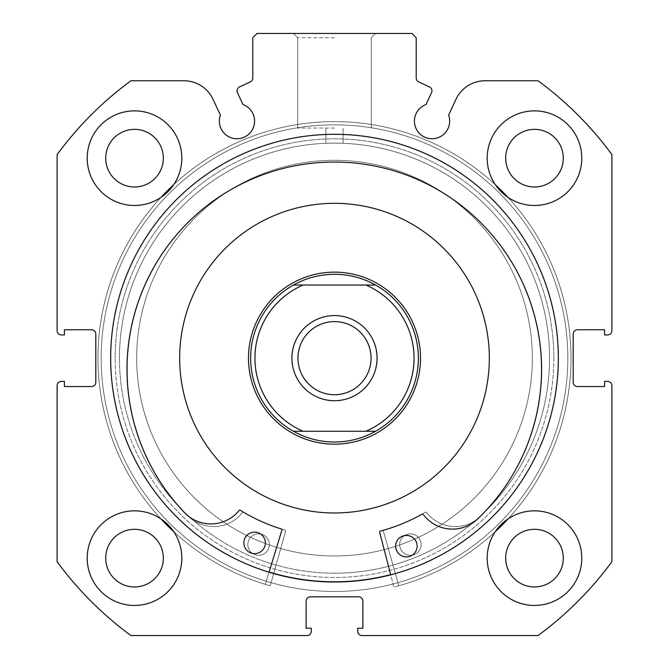 <?xml version="1.0" encoding="UTF-8"?>
<svg xmlns="http://www.w3.org/2000/svg" width="669" height="669" viewBox="0 0 669 669"><rect width="100%" height="100%" fill="white"/><g stroke="black" fill="none" stroke-linecap="round" stroke-linejoin="round"><path stroke-width="0.5" stroke-dasharray="3.35 2.51" d="M334.5 394.71A36.552 36.552 0 0 1 297.948 358.158A36.552 36.552 0 0 1 334.5 321.597A36.552 36.552 0 0 1 371.052 358.158A36.552 36.552 0 0 1 334.5 394.71A36.552 36.552 0 0 1 297.948 358.158A36.552 36.552 0 0 1 334.5 321.597A36.552 36.552 0 0 1 371.052 358.158A36.552 36.552 0 0 1 334.5 394.71A36.552 36.552 0 0 1 297.948 358.158A36.552 36.552 0 0 1 334.5 321.597A36.552 36.552 0 0 1 371.052 358.158A36.552 36.552 0 0 1 334.5 394.71M375.585 431.262A83.868 83.868 0 0 0 375.585 285.044L365.884 285.044A79.561 79.561 0 0 1 365.884 431.262L375.585 431.262A83.868 83.868 0 0 0 375.585 285.044C362.807 277.944 349.118 274.357 334.5 274.29A83.868 83.868 0 0 1 418.368 358.158A83.868 83.868 0 0 1 334.5 442.017A83.868 83.868 0 0 1 250.632 358.158A83.868 83.868 0 0 1 334.5 274.29A83.868 83.868 0 0 1 418.368 358.158A83.868 83.868 0 0 1 334.5 442.017C319.882 441.95 306.193 438.362 293.415 431.262L303.116 431.262A79.561 79.561 0 0 1 303.116 285.044L293.415 285.044A83.868 83.868 0 0 0 293.415 431.262L375.585 431.262C362.807 438.362 349.118 441.95 334.5 442.017A83.868 83.868 0 0 1 250.632 358.158A83.868 83.868 0 0 1 334.5 274.29C319.882 274.357 306.193 277.944 293.415 285.044A83.868 83.868 0 0 0 293.415 431.262M334.5 444.166A86.017 86.017 0 0 0 420.517 358.158A86.017 86.017 0 0 0 334.5 272.141A86.017 86.017 0 0 0 248.483 358.158A86.017 86.017 0 0 0 334.5 444.166A86.017 86.017 0 0 1 248.483 358.158A86.017 86.017 0 0 1 334.5 272.141A86.017 86.017 0 0 1 420.517 358.158A86.017 86.017 0 0 1 334.5 444.166A86.017 86.017 0 0 1 248.483 358.158A86.017 86.017 0 0 1 334.5 272.141A86.017 86.017 0 0 1 420.517 358.158A86.017 86.017 0 0 1 334.5 444.166M334.5 400.731A42.573 42.573 0 0 0 377.073 358.158A42.573 42.573 0 0 0 334.5 315.576A42.573 42.573 0 0 0 291.927 358.158A42.573 42.573 0 0 0 334.5 400.731M334.5 573.191A215.033 215.033 0 0 1 119.467 358.158A215.033 215.033 0 0 1 334.5 143.116A215.033 215.033 0 0 1 549.533 358.158A215.033 215.033 0 0 1 334.5 573.191A215.033 215.033 0 0 1 119.467 358.158A215.033 215.033 0 0 1 334.5 143.116A215.033 215.033 0 0 1 549.533 358.158A215.033 215.033 0 0 1 334.5 573.191M365.884 431.262L303.116 431.262L365.884 431.262M365.884 285.044L303.116 285.044L365.884 285.044M375.585 285.044L293.415 285.044M285.63 531.153A0.861 0.861 0 0 0 285.036 530.091A178.907 178.907 0 0 1 243.591 512.245A0.861 0.861 0 0 0 242.471 512.462A36.435 36.435 0 0 1 189.093 516.995A207.273 207.273 0 0 1 334.5 162.04A207.273 207.273 0 0 1 479.932 517.012A36.435 36.435 0 0 1 426.529 512.462A0.861 0.861 0 0 0 425.409 512.245A178.907 178.907 0 0 1 383.964 530.091A0.861 0.861 0 0 0 383.37 531.153L398.808 585.785A236.542 236.542 0 0 0 334.5 121.616A236.542 236.542 0 0 0 270.192 585.785L285.63 531.153A0.861 0.861 0 0 0 285.036 530.091A178.907 178.907 0 0 1 243.591 512.245A0.861 0.861 0 0 0 242.471 512.462A36.435 36.435 0 0 1 189.093 516.995A207.273 207.273 0 0 1 334.5 162.04A207.273 207.273 0 0 1 479.932 517.012L479.907 516.995A36.435 36.435 0 0 1 426.529 512.462A0.861 0.861 0 0 0 425.409 512.245A178.907 178.907 0 0 1 383.964 530.091A0.861 0.861 0 0 0 383.37 531.153L398.808 585.785A236.542 236.542 0 0 0 334.5 121.616A236.542 236.542 0 0 0 270.192 585.785L285.63 531.153M247.848 544.566A10.754 10.754 0 0 0 258.602 555.32A10.754 10.754 0 0 0 269.356 544.566A10.754 10.754 0 0 0 258.602 533.82A10.754 10.754 0 0 0 247.848 544.566A10.754 10.754 0 0 0 258.602 555.32A10.754 10.754 0 0 0 269.356 544.566A10.754 10.754 0 0 0 258.602 533.82A10.754 10.754 0 0 0 247.848 544.566M399.644 544.566A10.754 10.754 0 0 0 410.398 555.32A10.754 10.754 0 0 0 421.152 544.566A10.754 10.754 0 0 0 410.398 533.82A10.754 10.754 0 0 0 399.644 544.566A10.754 10.754 0 0 0 410.398 555.32A10.754 10.754 0 0 0 421.152 544.566A10.754 10.754 0 0 0 410.398 533.82A10.754 10.754 0 0 0 399.644 544.566M495.294 531.638A236.542 236.542 0 0 1 393.899 587.114L379.649 532.164A0.861 0.861 0 0 1 380.26 531.111A178.907 178.907 0 0 0 422.08 514.16A0.861 0.861 0 0 1 423.193 514.402A36.435 36.435 0 0 0 476.47 520.081L476.487 520.097A207.273 207.273 0 0 0 338.706 162.09A207.273 207.273 0 0 0 185.698 513.859L185.714 513.834A36.435 36.435 0 0 0 239.184 510.447A0.861 0.861 0 0 1 240.305 510.255A178.907 178.907 0 0 0 281.356 528.987A0.861 0.861 0 0 1 281.925 530.065L265.325 584.355A236.542 236.542 0 0 1 173.706 531.638M417.13 546.389A10.754 10.754 0 0 1 406.15 556.901A10.754 10.754 0 0 1 395.63 545.921A10.754 10.754 0 0 1 406.61 535.409A10.754 10.754 0 0 1 417.13 546.389M265.367 543.128A10.754 10.754 0 0 1 254.387 553.648A10.754 10.754 0 0 1 243.867 542.668A10.754 10.754 0 0 1 254.847 532.148A10.754 10.754 0 0 1 265.367 543.128M161.02 518.952A236.542 236.542 0 0 1 161.02 197.355M173.706 184.677A236.542 236.542 0 0 1 495.294 184.677M507.98 197.355A236.542 236.542 0 0 1 507.98 518.952M269.038 572.221L265.325 584.355A236.542 236.542 0 0 1 339.576 121.666A236.542 236.542 0 0 1 393.899 587.114L390.713 574.83M502.954 254.421A197.832 197.832 0 0 0 230.763 189.703A197.832 197.832 0 0 0 166.046 461.894A197.832 197.832 0 0 0 438.237 526.603A197.832 197.832 0 0 0 502.954 254.421A197.832 197.832 0 0 0 230.763 189.703A197.832 197.832 0 0 0 166.046 461.894A197.832 197.832 0 0 0 438.237 526.603A197.832 197.832 0 0 0 502.954 254.421M261.261 403.256A86.017 86.017 0 0 0 379.607 431.396A86.017 86.017 0 0 0 407.739 313.05A86.017 86.017 0 0 0 289.393 284.91A86.017 86.017 0 0 0 261.261 403.256A86.017 86.017 0 0 0 379.607 431.396A86.017 86.017 0 0 0 407.739 313.05A86.017 86.017 0 0 0 289.393 284.91A86.017 86.017 0 0 0 261.261 403.256M466.335 276.966A154.823 154.823 0 0 0 253.317 226.323A154.823 154.823 0 0 0 202.665 439.341A154.823 154.823 0 0 0 415.683 489.984A154.823 154.823 0 0 0 466.335 276.966M390.663 574.621A223.638 223.638 0 0 0 524.922 240.882A223.638 223.638 0 0 0 217.233 167.727A223.638 223.638 0 0 0 144.078 475.425A223.638 223.638 0 0 0 451.767 548.58A223.638 223.638 0 0 0 524.922 240.882A223.638 223.638 0 0 0 217.233 167.727A223.638 223.638 0 0 0 269.097 572.012M237.453 92.657A4.298 4.298 0 0 1 239.535 86.937L250.306 81.919A4.298 4.298 0 0 0 252.79 78.022L252.79 37.748L257.088 33.45L411.912 33.45L416.21 37.748L416.21 78.022A4.298 4.298 0 0 0 418.694 81.919L429.465 86.937A4.298 4.298 0 0 1 431.547 92.657L426.002 104.548A17.637 17.637 0 0 0 432.04 138.751A17.637 17.637 0 0 0 448.606 115.085L455.974 99.296A32.112 32.112 0 0 1 485.075 80.757L538.035 80.757A344.058 344.058 0 0 1 611.892 154.614L611.892 330.628A4.298 4.298 0 0 1 607.594 334.926L604.584 334.926L604.584 329.767L577.489 329.767A4.298 4.298 0 0 0 573.191 334.074L573.191 382.242A4.298 4.298 0 0 0 577.489 386.54L604.584 386.54L604.584 381.38L607.594 381.38A4.298 4.298 0 0 1 611.892 385.678L611.892 561.692A344.058 344.058 0 0 1 538.035 635.55L362.021 635.55A4.298 4.298 0 0 1 357.723 631.252L357.723 628.241L362.882 628.241L362.882 601.147A4.298 4.298 0 0 0 358.584 596.84L310.416 596.84A4.298 4.298 0 0 0 306.118 601.147L306.118 628.241L311.277 628.241L311.277 631.252A4.298 4.298 0 0 1 306.979 635.55L130.965 635.55A344.058 344.058 0 0 1 57.108 561.692L57.108 385.678A4.298 4.298 0 0 1 61.406 381.38L64.416 381.38L64.416 386.54L91.511 386.54A4.298 4.298 0 0 0 95.809 382.242L95.809 334.074A4.298 4.298 0 0 0 91.511 329.767L64.416 329.767L64.416 334.926L61.406 334.926A4.298 4.298 0 0 1 57.108 330.628L57.108 154.614A344.058 344.058 0 0 1 130.965 80.757L183.925 80.757A32.112 32.112 0 0 1 213.026 99.296L220.394 115.085A17.637 17.637 0 0 0 236.96 138.751A17.637 17.637 0 0 0 242.998 104.548L237.453 92.657M334.5 33.45L293.398 33.45L334.5 33.45M334.5 37.748L297.705 37.748L334.5 37.748M553.84 358.158A219.34 219.34 0 0 1 334.5 577.489A219.34 219.34 0 0 1 115.16 358.158A219.34 219.34 0 0 0 334.5 577.489A219.34 219.34 0 0 0 553.84 358.158A219.34 219.34 0 0 0 334.5 138.817A219.34 219.34 0 0 0 115.16 358.158A219.34 219.34 0 0 1 334.5 138.817A219.34 219.34 0 0 1 553.84 358.158M119.467 358.158A215.033 215.033 0 0 0 334.5 573.191A215.033 215.033 0 0 0 549.533 358.158A215.033 215.033 0 0 1 334.5 573.191A215.033 215.033 0 0 1 119.467 358.158A215.033 215.033 0 0 1 334.5 143.116C323.403 143.308 323.403 143.308 334.5 143.116C323.403 143.308 323.403 143.308 334.5 143.116C323.403 143.308 323.403 143.308 334.5 143.116C323.403 143.308 323.403 143.308 334.5 143.116C345.597 143.308 345.597 143.308 334.5 143.116C345.597 143.308 345.597 143.308 334.5 143.116C345.597 143.308 345.597 143.308 334.5 143.116C345.597 143.308 345.597 143.308 334.5 143.116A215.033 215.033 0 0 1 549.533 358.158A215.033 215.033 0 0 0 334.5 143.116A215.033 215.033 0 0 0 119.467 358.158M334.5 128.063L297.705 128.063L334.5 128.063M558.356 358.158A223.856 223.856 0 0 0 334.5 134.302A223.856 223.856 0 0 0 110.644 358.158A223.856 223.856 0 0 0 334.5 582.005A223.856 223.856 0 0 0 558.356 358.158A223.856 223.856 0 0 0 334.5 134.302A223.856 223.856 0 0 0 110.644 358.158A223.856 223.856 0 0 0 334.5 582.005A223.856 223.856 0 0 0 558.356 358.158A223.856 223.856 0 0 0 334.5 134.302A223.856 223.856 0 0 0 110.644 358.158A223.856 223.856 0 0 0 334.5 582.005A223.856 223.856 0 0 0 558.356 358.158A223.856 223.856 0 0 0 334.5 134.302A223.856 223.856 0 0 0 110.644 358.158A223.856 223.856 0 0 0 334.5 582.005A223.856 223.856 0 0 0 558.356 358.158A223.856 223.856 0 0 0 334.5 134.302A223.856 223.856 0 0 0 110.644 358.158A223.856 223.856 0 0 0 334.5 582.005A223.856 223.856 0 0 0 558.356 358.158A223.856 223.856 0 0 0 334.5 134.302A223.856 223.856 0 0 0 110.644 358.158A223.856 223.856 0 0 0 334.5 582.005A223.856 223.856 0 0 0 558.356 358.158A223.856 223.856 0 0 0 334.5 134.302A223.856 223.856 0 0 0 110.644 358.158A223.856 223.856 0 0 0 334.5 582.005A223.856 223.856 0 0 0 558.356 358.158M567.814 358.158A233.314 233.314 0 0 0 334.5 124.844A233.314 233.314 0 0 0 101.186 358.158A233.314 233.314 0 0 0 334.5 591.471A233.314 233.314 0 0 0 567.814 358.158A233.314 233.314 0 0 0 334.5 124.844A233.314 233.314 0 0 0 101.186 358.158A233.314 233.314 0 0 0 334.5 591.471A233.314 233.314 0 0 0 567.814 358.158A233.314 233.314 0 0 0 334.5 124.844A233.314 233.314 0 0 0 101.186 358.158A233.314 233.314 0 0 0 334.5 591.471A233.314 233.314 0 0 0 567.814 358.158A233.314 233.314 0 0 0 334.5 124.844A233.314 233.314 0 0 0 101.186 358.158A233.314 233.314 0 0 0 334.5 591.471A233.314 233.314 0 0 0 567.814 358.158M487.174 558.138A47.307 47.307 0 0 0 534.481 605.445A47.307 47.307 0 0 0 581.787 558.138A47.307 47.307 0 0 0 534.481 510.832A47.307 47.307 0 0 0 487.174 558.138A47.307 47.307 0 0 0 534.481 605.445A47.307 47.307 0 0 0 581.787 558.138A47.307 47.307 0 0 0 534.481 510.832A47.307 47.307 0 0 0 487.174 558.138A47.307 47.307 0 0 0 534.481 605.445A47.307 47.307 0 0 0 581.787 558.138A47.307 47.307 0 0 0 534.481 510.832A47.307 47.307 0 0 0 487.174 558.138M87.213 558.138A47.307 47.307 0 0 0 134.519 605.445A47.307 47.307 0 0 0 181.826 558.138A47.307 47.307 0 0 0 134.519 510.832A47.307 47.307 0 0 0 87.213 558.138A47.307 47.307 0 0 0 134.519 605.445A47.307 47.307 0 0 0 181.826 558.138A47.307 47.307 0 0 0 134.519 510.832A47.307 47.307 0 0 0 87.213 558.138A47.307 47.307 0 0 0 134.519 605.445A47.307 47.307 0 0 0 181.826 558.138A47.307 47.307 0 0 0 134.519 510.832A47.307 47.307 0 0 0 87.213 558.138M487.174 158.168A47.307 47.307 0 0 0 534.481 205.475A47.307 47.307 0 0 0 581.787 158.168A47.307 47.307 0 0 0 534.481 110.862A47.307 47.307 0 0 0 487.174 158.168A47.307 47.307 0 0 0 534.481 205.475A47.307 47.307 0 0 0 581.787 158.168A47.307 47.307 0 0 0 534.481 110.862A47.307 47.307 0 0 0 487.174 158.168A47.307 47.307 0 0 0 534.481 205.475A47.307 47.307 0 0 0 581.787 158.168A47.307 47.307 0 0 0 534.481 110.862A47.307 47.307 0 0 0 487.174 158.168M87.213 158.168A47.307 47.307 0 0 0 134.519 205.475A47.307 47.307 0 0 0 181.826 158.168A47.307 47.307 0 0 0 134.519 110.862A47.307 47.307 0 0 0 87.213 158.168A47.307 47.307 0 0 0 134.519 205.475A47.307 47.307 0 0 0 181.826 158.168A47.307 47.307 0 0 0 134.519 110.862A47.307 47.307 0 0 0 87.213 158.168A47.307 47.307 0 0 0 134.519 205.475A47.307 47.307 0 0 0 181.826 158.168A47.307 47.307 0 0 0 134.519 110.862A47.307 47.307 0 0 0 87.213 158.168M105.702 158.168A28.817 28.817 0 0 0 134.519 186.986A28.817 28.817 0 0 0 163.328 158.168A28.817 28.817 0 0 0 134.519 129.36A28.817 28.817 0 0 0 105.702 158.168M505.672 158.168A28.817 28.817 0 0 0 534.481 186.986A28.817 28.817 0 0 0 563.298 158.168A28.817 28.817 0 0 0 534.481 129.36A28.817 28.817 0 0 0 505.672 158.168M105.702 558.138A28.817 28.817 0 0 0 134.519 586.956A28.817 28.817 0 0 0 163.328 558.138A28.817 28.817 0 0 0 134.519 529.321A28.817 28.817 0 0 0 105.702 558.138M505.672 558.138A28.817 28.817 0 0 0 534.481 586.956A28.817 28.817 0 0 0 563.298 558.138A28.817 28.817 0 0 0 534.481 529.321A28.817 28.817 0 0 0 505.672 558.138M266.956 172.209A197.832 197.832 0 0 1 520.44 290.605A197.832 197.832 0 0 1 402.044 544.098A197.832 197.832 0 0 1 148.56 425.701A197.832 197.832 0 0 1 266.956 172.209A197.832 197.832 0 0 1 520.44 290.605A197.832 197.832 0 0 1 402.044 544.098A197.832 197.832 0 0 1 148.56 425.701A197.832 197.832 0 0 1 266.956 172.209M363.869 438.998A86.017 86.017 0 0 1 253.651 387.527A86.017 86.017 0 0 1 305.131 277.309A86.017 86.017 0 0 1 415.349 328.788A86.017 86.017 0 0 1 363.869 438.998A86.017 86.017 0 0 1 253.651 387.527A86.017 86.017 0 0 1 305.131 277.309A86.017 86.017 0 0 1 415.349 328.788A86.017 86.017 0 0 1 363.869 438.998M281.632 212.633A154.823 154.823 0 0 1 480.024 305.29A154.823 154.823 0 0 1 387.368 503.673A154.823 154.823 0 0 1 188.976 411.017A154.823 154.823 0 0 1 281.632 212.633A154.823 154.823 0 0 1 480.024 305.29A154.823 154.823 0 0 1 387.368 503.673A154.823 154.823 0 0 1 188.976 411.017A154.823 154.823 0 0 1 281.632 212.633M258.142 147.958A223.638 223.638 0 0 1 544.7 281.8A223.638 223.638 0 0 1 410.858 568.349A223.638 223.638 0 0 1 124.3 434.516A223.638 223.638 0 0 1 258.142 147.958A223.638 223.638 0 0 1 544.7 281.8A223.638 223.638 0 0 1 410.858 568.349A223.638 223.638 0 0 1 124.3 434.516A223.638 223.638 0 0 1 258.142 147.958M297.705 37.748L293.398 33.45L297.705 37.748L297.705 128.063L297.705 37.748M325.895 143.291L325.895 128.063L325.895 143.291M371.295 128.063L371.295 37.748L375.602 33.45L371.295 37.748L371.295 128.063M343.105 143.291L343.105 128.063L343.105 143.291"/><path stroke-width="1" d="M334.5 315.576A42.573 42.573 0 0 0 291.927 358.158A42.573 42.573 0 0 0 334.5 400.731A42.573 42.573 0 0 0 377.073 358.158A42.573 42.573 0 0 0 334.5 315.576M334.5 394.71A36.552 36.552 0 0 1 297.948 358.158A36.552 36.552 0 0 1 334.5 321.597A36.552 36.552 0 0 1 371.052 358.158A36.552 36.552 0 0 1 334.5 394.71M334.5 272.141A86.017 86.017 0 0 1 420.517 358.158A86.017 86.017 0 0 1 334.5 444.166A86.017 86.017 0 0 1 248.483 358.158A86.017 86.017 0 0 1 334.5 272.141M375.585 431.262A83.868 83.868 0 0 0 375.585 285.044A83.868 83.868 0 0 1 375.585 431.262L365.884 431.262L375.585 431.262C362.807 438.362 349.118 441.95 334.5 442.017C319.882 441.95 306.193 438.362 293.415 431.262L303.116 431.262L293.415 431.262A83.868 83.868 0 0 1 293.415 285.044A83.868 83.868 0 0 0 293.415 431.262M375.585 285.044L365.884 285.044L375.585 285.044C362.807 277.944 349.118 274.357 334.5 274.29C319.882 274.357 306.193 277.944 293.415 285.044L303.116 285.044L293.415 285.044M365.884 431.262L303.116 431.262A79.561 79.561 0 0 1 303.116 285.044L365.884 285.044A79.561 79.561 0 0 1 365.884 431.262M390.713 574.83L379.649 532.164A0.861 0.861 0 0 1 380.26 531.111A178.907 178.907 0 0 0 422.08 514.16A0.861 0.861 0 0 1 423.193 514.402A36.435 36.435 0 0 0 476.47 520.081L476.487 520.097A207.273 207.273 0 0 0 338.706 162.09A207.273 207.273 0 0 0 185.698 513.859L185.714 513.834A36.435 36.435 0 0 0 239.184 510.447A0.861 0.861 0 0 1 240.305 510.255A178.907 178.907 0 0 0 281.356 528.987A0.861 0.861 0 0 1 281.925 530.065L269.038 572.221M417.13 546.389A10.754 10.754 0 0 1 406.15 556.901A10.754 10.754 0 0 1 395.63 545.921A10.754 10.754 0 0 1 406.61 535.409A10.754 10.754 0 0 1 417.13 546.389M265.367 543.128A10.754 10.754 0 0 1 254.387 553.648A10.754 10.754 0 0 1 243.867 542.668A10.754 10.754 0 0 1 254.847 532.148A10.754 10.754 0 0 1 265.367 543.128M161.02 197.355A236.542 236.542 0 0 1 173.706 184.677M495.294 184.677A236.542 236.542 0 0 1 507.98 197.355M173.706 531.638A236.542 236.542 0 0 1 161.02 518.952M507.98 518.952A236.542 236.542 0 0 1 495.294 531.638M466.335 276.966A154.823 154.823 0 0 0 253.317 226.323A154.823 154.823 0 0 0 202.665 439.341A154.823 154.823 0 0 0 415.683 489.984A154.823 154.823 0 0 0 466.335 276.966M269.097 572.012A223.638 223.638 0 0 0 390.663 574.621M237.052 90.833A4.298 4.298 0 0 0 237.453 92.657L242.998 104.548A17.637 17.637 0 0 1 236.96 138.751A17.637 17.637 0 0 1 220.394 115.085L213.026 99.296A32.112 32.112 0 0 0 183.925 80.757L130.965 80.757A344.058 344.058 0 0 0 57.108 154.614L57.108 330.628A4.298 4.298 0 0 0 61.406 334.926L64.416 334.926L64.416 329.767L91.511 329.767A4.298 4.298 0 0 1 95.809 334.074L95.809 382.242A4.298 4.298 0 0 1 91.511 386.54L64.416 386.54L64.416 381.38L61.406 381.38A4.298 4.298 0 0 0 57.108 385.678L57.108 561.692A344.058 344.058 0 0 0 130.965 635.55L306.979 635.55A4.298 4.298 0 0 0 311.277 631.252L311.277 628.241L306.118 628.241L306.118 601.147A4.298 4.298 0 0 1 310.416 596.84L358.584 596.84A4.298 4.298 0 0 1 362.882 601.147L362.882 628.241L357.723 628.241L357.723 631.252A4.298 4.298 0 0 0 362.021 635.55L538.035 635.55A344.058 344.058 0 0 0 611.892 561.692L611.892 385.678A4.298 4.298 0 0 0 607.594 381.38L604.584 381.38L604.584 386.54L577.489 386.54A4.298 4.298 0 0 1 573.191 382.242L573.191 334.074A4.298 4.298 0 0 1 577.489 329.767L604.584 329.767L604.584 334.926L607.594 334.926A4.298 4.298 0 0 0 611.892 330.628L611.892 154.614A344.058 344.058 0 0 0 538.035 80.757L485.075 80.757A32.112 32.112 0 0 0 455.974 99.296L448.606 115.085A17.637 17.637 0 0 1 432.04 138.751A17.637 17.637 0 0 1 426.002 104.548L431.547 92.657A4.298 4.298 0 0 0 429.465 86.937L418.694 81.919A4.298 4.298 0 0 1 416.21 78.022L416.21 37.748L411.912 33.45L257.088 33.45L252.79 37.748L252.79 78.022A4.298 4.298 0 0 1 250.306 81.919L239.535 86.937A4.298 4.298 0 0 0 237.052 90.833M558.356 358.158A223.856 223.856 0 0 0 334.5 134.302A223.856 223.856 0 0 0 110.644 358.158A223.856 223.856 0 0 0 334.5 582.005A223.856 223.856 0 0 0 558.356 358.158M487.174 558.138A47.307 47.307 0 0 0 534.481 605.445A47.307 47.307 0 0 0 581.787 558.138A47.307 47.307 0 0 0 534.481 510.832A47.307 47.307 0 0 0 487.174 558.138M87.213 558.138A47.307 47.307 0 0 0 134.519 605.445A47.307 47.307 0 0 0 181.826 558.138A47.307 47.307 0 0 0 134.519 510.832A47.307 47.307 0 0 0 87.213 558.138M487.174 158.168A47.307 47.307 0 0 0 534.481 205.475A47.307 47.307 0 0 0 581.787 158.168A47.307 47.307 0 0 0 534.481 110.862A47.307 47.307 0 0 0 487.174 158.168M87.213 158.168A47.307 47.307 0 0 0 134.519 205.475A47.307 47.307 0 0 0 181.826 158.168A47.307 47.307 0 0 0 134.519 110.862A47.307 47.307 0 0 0 87.213 158.168M163.328 158.168A28.817 28.817 0 0 1 134.519 186.986A28.817 28.817 0 0 1 105.702 158.168A28.817 28.817 0 0 1 134.519 129.36A28.817 28.817 0 0 1 163.328 158.168M563.298 158.168A28.817 28.817 0 0 1 534.481 186.986A28.817 28.817 0 0 1 505.672 158.168A28.817 28.817 0 0 1 534.481 129.36A28.817 28.817 0 0 1 563.298 158.168M163.328 558.138A28.817 28.817 0 0 1 134.519 586.956A28.817 28.817 0 0 1 105.702 558.138A28.817 28.817 0 0 1 134.519 529.321A28.817 28.817 0 0 1 163.328 558.138M563.298 558.138A28.817 28.817 0 0 1 534.481 586.956A28.817 28.817 0 0 1 505.672 558.138A28.817 28.817 0 0 1 534.481 529.321A28.817 28.817 0 0 1 563.298 558.138"/></g></svg>
